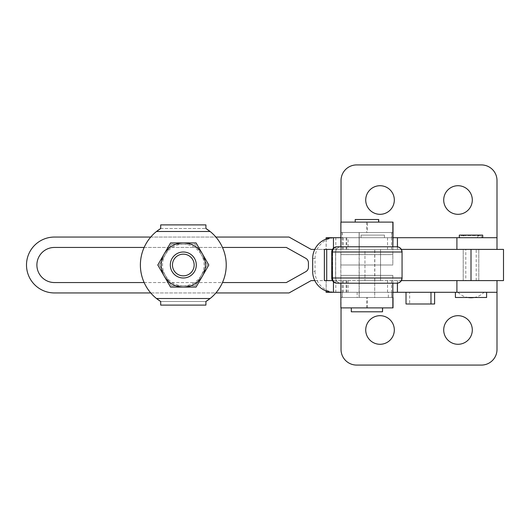<?xml version="1.0" encoding="UTF-8"?>
<svg xmlns="http://www.w3.org/2000/svg" width="530" height="530" viewBox="0 0 530 530"><rect width="100%" height="100%" fill="white"/><g stroke="black" fill="none" stroke-linecap="round" stroke-linejoin="round"><path stroke-width="0.4" stroke-dasharray="2.65 1.99" d="M359.108 280.595L366.906 280.595L359.108 280.595L359.108 297.496L374.71 297.496L359.108 297.496L359.108 232.504L374.71 232.504L359.108 232.504L359.108 249.405L374.71 249.405L359.108 249.405M374.71 280.595L366.906 280.595L374.71 280.595L374.71 297.496L366.906 297.496L374.71 297.496L374.71 249.405M359.227 280.595L374.829 280.595L359.227 280.595L359.227 297.496L374.829 297.496L359.227 297.496L359.227 232.504L374.829 232.504L359.227 232.504L359.227 249.405L374.829 249.405L359.227 249.405M374.829 280.595L374.829 249.405M355.213 219.513L378.606 219.513L355.332 219.513L355.332 222.11L378.725 222.11L355.332 222.11M355.213 222.11L378.606 222.11L355.213 222.11M382.508 307.89L351.31 307.89L382.508 307.89M351.43 307.89L382.627 307.89L351.43 307.89L351.43 311.792L382.627 311.792M340.843 254.605L340.81 265L392.836 265L392.836 254.605L340.843 254.605L340.85 246.801L337.04 246.801L340.856 246.801C337.696 247.112 335.96 248.848 335.656 252.002L332.171 252.002L332.171 277.998L335.682 277.998L331.753 277.998M393.022 232.504L367.436 232.504L367.436 222.11L340.869 222.11M367.436 232.504L340.869 232.504L340.869 297.496L366.654 297.496L366.654 307.89L340.869 307.89M331.753 252.002L335.656 252.002L335.656 277.998C335.96 281.152 337.696 282.887 340.856 283.199L340.843 275.395L392.836 275.395L340.81 275.395L340.81 265L392.836 265L392.849 246.801M392.836 246.801L392.836 254.605M392.856 232.504L340.869 232.504M366.654 222.11L366.654 232.504M393.022 222.11L367.436 222.11M340.81 254.605L392.796 254.605M392.836 275.395L392.836 283.199M393.022 307.89L366.654 307.89M367.436 307.89L367.436 297.496L366.654 297.496M392.856 297.496L340.869 297.496M367.436 297.496L393.022 297.496M392.849 283.199L392.796 275.395M340.81 265L392.796 265L340.81 265M337.067 283.199A5.201 5.201 90 0 1 331.873 277.998L331.84 277.998A5.201 5.201 -90 0 0 337.04 283.199L396.857 283.199M331.873 252.002A5.201 5.201 90 0 1 337.067 246.801L337.04 246.801A5.201 5.201 -90 0 0 331.84 252.002L331.873 277.998M337.067 246.801L396.857 246.801M337.584 283.199L337.584 283.199A5.201 5.008 -90 0 1 332.575 277.998L332.575 277.998A5.201 5.008 90 0 0 337.584 283.199M337.643 283.199A5.201 5.008 90 0 1 332.628 277.998L332.628 252.002A5.201 5.008 90 0 1 337.643 246.801A5.201 5.008 -90 0 0 332.635 252.002L332.635 277.998A5.201 5.008 -90 0 0 337.643 283.199L340.823 283.199C337.67 282.887 335.934 281.152 335.629 277.998L335.629 252.002C335.934 248.848 337.67 247.112 340.823 246.801M337.153 246.801A5.201 4.982 90 0 0 332.171 252.002L331.84 252.002C332.151 248.848 333.88 247.112 337.04 246.801L337.04 246.801A5.201 5.201 -90 0 0 331.84 252.002L332.171 277.998A5.201 4.982 90 0 0 337.153 283.199M355.332 219.513L378.725 219.513M359.108 232.504L374.71 232.504L359.108 232.504M372.749 249.405L380.547 249.405L372.749 249.405M372.749 280.595L380.547 280.595L372.749 280.595M361.049 235.108L384.442 235.108L361.049 235.108L361.049 237.705L384.442 237.705L361.049 237.705M384.442 235.108L384.442 237.705M391.571 297.496L342.214 297.496L391.571 297.496M324.367 280.595L332.449 280.595M342.248 232.504L391.604 232.504L342.248 232.504M332.449 249.405L324.367 249.405M388.344 292.295L357.154 292.295L388.344 292.295L388.344 297.496L357.154 297.496L388.344 297.496M357.154 292.295L357.154 297.496M342.248 280.595L342.248 292.295L392.856 292.295M342.248 292.295L340.856 292.295M333.45 292.295L397.44 292.295L333.45 292.295M392.856 237.705L340.856 237.705M348.091 237.705L397.44 237.705L333.45 237.705L348.091 237.705L348.091 249.405M312.687 258.501L315.045 258.501L315.045 271.499L312.687 271.499M315.045 258.501A20.796 20.763 90 0 1 335.815 237.705L335.815 249.405M335.815 280.595L335.815 292.295A20.796 20.763 90 0 1 315.045 271.499M342.334 297.496L391.723 297.496L342.334 297.496L342.334 292.295L391.723 292.295L342.334 292.295M391.723 297.496L391.723 292.295M391.723 232.504L342.334 232.504L391.723 232.504L391.723 237.705L342.334 237.705L391.723 237.705M342.334 232.504L342.334 237.705M374.829 232.504L359.227 232.504L374.829 232.504M359.227 297.496L374.829 297.496L359.227 297.496M465.81 280.595L476.205 280.595L465.81 280.595L465.81 249.405L476.205 249.405L465.81 249.405M476.205 280.595L476.205 249.405M478.802 280.595L463.207 280.595L463.207 249.405L478.802 249.405L463.207 249.405L463.207 280.595L478.802 280.595L478.802 249.405L478.802 280.595L463.207 280.595L478.802 280.595M472.303 329.985A14.297 14.297 0 0 0 458.006 315.688A14.297 14.297 0 0 0 443.709 329.985A14.297 14.297 0 0 0 458.006 344.281A14.297 14.297 0 0 0 472.303 329.985M472.303 200.015A14.297 14.297 0 0 0 458.006 185.719A14.297 14.297 0 0 0 443.709 200.015A14.297 14.297 0 0 0 458.006 214.312A14.297 14.297 0 0 0 472.303 200.015M394.32 200.015A14.297 14.297 0 0 0 380.023 185.719A14.297 14.297 0 0 0 365.726 200.015A14.297 14.297 0 0 0 380.023 214.312A14.297 14.297 0 0 0 394.32 200.015M394.32 329.985A14.297 14.297 0 0 0 380.023 315.688A14.297 14.297 0 0 0 365.726 329.985A14.297 14.297 0 0 0 380.023 344.281A14.297 14.297 0 0 0 394.32 329.985M471.004 292.295L484.003 292.295L471.004 292.295M486.606 292.295L455.409 292.295L486.606 292.295M482.704 237.705L459.311 237.705L482.704 237.705M326.122 239.043L326.122 249.405L497.001 249.405L326.122 249.405M464.505 237.705L477.503 237.705L464.505 237.705A2.147 2.147 0 0 0 462.365 235.558A2.147 2.147 0 0 0 460.219 237.705L481.796 237.705L460.219 237.705M477.503 237.705A2.147 2.147 0 0 1 479.65 235.558A2.147 2.147 0 0 1 481.796 237.705M326.122 292.295L497.001 292.295L497.001 280.595L326.122 280.595L497.001 280.595M326.122 290.957L326.122 280.595M430.976 292.295L406.02 292.295L430.976 292.295M341.035 297.496L341.035 349.482A15.595 15.595 0 0 0 356.63 365.077L481.406 365.077A15.595 15.595 0 0 0 497.001 349.482L497.001 292.295M406.02 303.995L409.663 303.995L409.663 292.295M409.663 303.995L434.613 303.995M341.035 232.504L341.035 222.11L341.035 237.705L497.001 237.705L497.001 180.518A15.595 15.595 0 0 0 481.406 164.923L356.63 164.923A15.595 15.595 0 0 0 341.035 180.518L341.035 249.405L341.035 237.705L326.175 237.705L326.175 249.405M497.001 249.405L497.001 237.705M459.311 235.108L482.704 235.108M455.409 297.496L486.606 297.496M183.307 277.998A12.998 12.998 0 0 0 196.305 265A12.998 12.998 0 0 0 183.307 252.002A12.998 12.998 0 0 1 196.305 265A12.998 12.998 0 0 1 183.307 277.998A12.998 12.998 0 0 0 196.305 265A12.998 12.998 0 0 0 183.307 252.002A12.998 12.998 0 0 1 196.305 265A12.998 12.998 0 0 1 183.307 277.998A12.998 12.998 0 0 1 170.309 265A12.998 12.998 0 0 1 183.307 252.002A12.998 12.998 0 0 1 196.305 265A12.998 12.998 0 0 1 183.307 277.998A12.998 12.998 0 0 1 170.309 265A12.998 12.998 0 0 1 183.307 252.002A12.998 12.998 0 0 0 170.309 265A12.998 12.998 0 0 0 183.307 277.998A12.998 12.998 0 0 1 170.309 265A12.998 12.998 0 0 1 183.307 252.002A12.998 12.998 0 0 0 170.309 265A12.998 12.998 0 0 0 183.307 277.998M156.489 298.509A42.917 42.917 0 0 1 156.489 231.491L210.125 231.491A42.917 42.917 0 0 1 210.125 298.509L156.489 298.509A42.917 42.917 0 0 1 156.489 231.491M205.918 301.477A42.917 42.917 0 0 0 205.918 228.523L160.703 228.523A42.917 42.917 0 0 0 160.703 301.477L205.918 301.477L160.703 301.477L160.703 305.108L205.918 305.108L205.918 301.477L160.703 301.477L205.918 301.477L205.918 305.108L205.918 301.477M183.307 287.094L170.554 287.094L157.794 265L164.174 253.95A22.094 22.094 0 0 0 164.174 276.05L157.794 265L164.174 276.05A22.094 22.094 0 0 0 183.307 287.094A22.094 22.094 0 0 1 164.174 276.05L170.554 287.094L164.174 276.05A22.094 22.094 0 0 1 183.307 242.906L196.067 242.906L208.82 265L196.067 287.094L183.307 287.094A22.094 22.094 0 0 1 164.174 253.95L157.794 265L164.174 253.95A22.094 22.094 0 0 1 202.44 253.95A22.094 22.094 0 0 1 183.307 287.094A22.094 22.094 0 0 0 202.44 276.05L196.067 287.094L183.307 287.094L196.067 287.094L202.44 276.05A22.094 22.094 0 0 1 183.307 287.094M170.554 242.906L164.174 253.95L170.554 242.906L196.067 242.906L208.82 265L202.44 276.05A22.094 22.094 0 0 0 202.44 253.95L208.82 265L202.44 276.05A22.094 22.094 0 0 0 183.307 242.906L196.067 242.906L202.44 253.95A22.094 22.094 0 0 0 164.174 253.95L170.554 242.906L183.307 242.906L170.554 242.906M160.703 228.523L205.918 228.523L205.918 224.892L160.703 224.892L160.703 228.523L205.918 228.523L160.703 228.523L160.703 224.892L205.918 224.892L205.918 228.523L205.918 224.892L160.703 224.892L160.703 228.523M150.732 237.056L215.882 237.056A42.917 42.917 0 0 1 222.474 247.45L144.14 247.45M144.14 282.55L222.474 282.55A42.917 42.917 0 0 1 215.882 292.944L150.732 292.944M160.703 301.477L160.703 305.108L160.703 301.477M160.703 305.108L205.918 305.108L160.703 305.108M183.307 285.796A20.796 20.796 0 0 0 201.314 254.605L207.323 265L195.312 285.796L171.303 285.796L165.3 275.395A20.796 20.796 0 0 0 183.307 285.796M165.3 254.605A20.796 20.796 0 0 0 165.3 275.395L159.291 265L171.303 244.204L183.307 244.204A20.796 20.796 0 0 0 165.3 254.605M183.307 244.204A20.796 20.796 0 0 1 201.314 254.605L195.312 244.204L171.303 244.204L159.291 265L171.303 285.796L195.312 285.796L207.323 265L195.312 244.204L183.307 244.204M478.802 249.405L463.207 249.405L478.802 249.405M380.547 249.405L380.547 280.595L364.951 280.595L380.547 280.595L380.547 249.405L364.951 249.405L364.951 280.595L364.951 249.405L380.547 249.405M503.5 280.595L311.143 280.595L289.042 292.944L54.444 292.944A27.944 27.944 0 0 1 26.5 265A27.944 27.944 0 0 1 54.444 237.056L289.042 237.056L311.143 249.405L503.5 249.405M305.77 258.315L286.339 247.45L54.444 247.45A17.55 17.55 0 0 0 36.895 265A17.55 17.55 0 0 0 54.444 282.55L286.339 282.55L305.77 271.685A5.201 5.201 0 0 0 308.433 267.147L308.433 262.853A5.201 5.201 0 0 0 305.77 258.315M401.362 280.595L314.78 280.595M314.78 249.405L401.362 249.405M332.575 252.002L332.575 277.998L332.575 252.002A5.201 5.008 -90 0 1 337.584 246.801A5.201 5.008 90 0 0 332.575 252.002M337.06 246.801A5.201 4.982 -90 0 0 332.078 252.002L332.078 277.998A5.201 4.982 -90 0 0 337.06 283.199A5.201 5.201 -90 0 1 331.84 277.998C332.151 281.152 333.88 282.887 337.04 283.199M331.84 252.002L331.84 277.998M332.429 252.002L332.429 277.998A5.201 4.995 -90 0 0 337.431 283.199A5.201 5.002 90 0 1 332.429 277.998L332.429 252.002A5.201 4.995 -90 0 1 337.431 246.801A5.201 5.002 90 0 0 332.429 252.002M391.571 280.595L391.571 292.295M342.248 237.705L342.248 249.405M391.571 237.705L391.571 249.405M397.407 246.834L397.407 249.405M343.281 237.705L343.281 249.405M333.45 248.159L333.45 249.405M333.45 280.595L333.45 281.841M346.752 237.705L346.752 249.405M397.407 280.595L397.407 283.166M343.281 280.595L343.281 292.295M348.091 280.595L348.091 292.295M346.752 280.595L346.752 292.295M346.143 237.705L346.143 249.405M326.175 292.295L326.175 280.595M387.549 292.295L387.549 280.595M346.143 292.295L346.143 280.595M387.549 237.705L387.549 249.405M471.004 280.595L471.004 249.405M340.797 246.801C337.636 247.112 335.907 248.848 335.596 252.002L335.596 277.998C335.907 281.152 337.636 282.887 340.797 283.199M340.883 246.801C337.723 247.112 335.987 248.848 335.682 252.002L335.682 277.998C335.987 281.152 337.723 282.887 340.883 283.199M337.544 246.801C334.39 247.112 332.654 248.848 332.35 252.002L332.35 277.998C332.654 281.152 334.39 282.887 337.544 283.199M337.325 246.801C334.172 247.112 332.436 248.848 332.131 252.002L332.131 277.998C332.436 281.152 334.172 282.887 337.325 283.199M337.491 246.801C334.331 247.112 332.601 248.848 332.29 252.002L332.29 277.998C332.601 281.152 334.331 282.887 337.491 283.199M342.214 280.595L342.214 297.496M342.214 232.504L342.214 249.405M391.604 232.504L391.604 237.705M343.294 237.705L343.294 249.405M397.44 246.834L397.44 249.405M391.604 292.295L391.604 297.496M343.294 280.595L343.294 292.295M397.44 280.595L397.44 283.166M458.013 292.295A18.206 18.206 0 0 0 467.944 297.496M479.65 235.558L462.365 235.558L479.65 235.558M474.072 297.496A18.206 18.206 0 0 0 484.003 292.295"/><path stroke-width="0.79" d="M378.725 222.11L378.725 219.513L355.213 219.513L355.213 222.11M378.606 219.513L378.606 222.11M351.31 307.89L351.31 311.792L382.508 311.792L382.508 307.89M382.627 307.89L382.508 311.792M340.85 246.801L340.869 222.11L393.022 222.11L393.022 232.504L393.022 222.11M392.849 246.801L393.022 232.504M392.856 222.11L392.836 246.801M392.836 283.199L392.856 307.89L340.869 307.89L340.85 283.199L337.325 283.199L340.856 283.199M392.856 307.89L392.849 283.199M393.022 297.496L393.022 307.89M337.06 246.801L396.857 246.801A5.201 5.201 90 0 1 402.058 252.002L402.058 277.998A5.201 5.201 90 0 1 396.857 283.199L337.643 283.199M337.067 283.199L340.823 283.199M396.857 246.801L396.718 246.801A5.201 5.201 90 0 1 401.912 252.002L331.753 252.002C332.058 248.848 333.794 247.112 336.947 246.801L336.954 246.801A5.201 5.194 90 0 0 331.753 252.002L331.753 277.998L401.912 277.998A5.201 5.201 90 0 1 396.718 283.199L396.857 283.199M340.856 292.295L326.122 292.295L326.122 290.957M497.001 280.595L497.001 292.295L392.856 292.295M497.001 249.405L497.001 237.705L392.856 237.705M340.856 237.705L333.45 237.705A20.796 20.763 -90 0 0 312.687 258.501L312.687 271.499A20.796 20.763 -90 0 0 333.45 292.295L333.45 281.841M332.449 280.595L324.367 280.595L324.367 249.405L332.449 249.405M326.725 249.405L326.725 280.595M472.303 329.985A14.297 14.297 0 0 0 458.006 315.688A14.297 14.297 0 0 0 443.709 329.985A14.297 14.297 0 0 0 458.006 344.281A14.297 14.297 0 0 0 472.303 329.985M472.303 200.015A14.297 14.297 0 0 0 458.006 185.719A14.297 14.297 0 0 0 443.709 200.015A14.297 14.297 0 0 0 458.006 214.312A14.297 14.297 0 0 0 472.303 200.015M394.32 200.015A14.297 14.297 0 0 0 380.023 185.719A14.297 14.297 0 0 0 365.726 200.015A14.297 14.297 0 0 0 380.023 214.312A14.297 14.297 0 0 0 394.32 200.015M394.32 329.985A14.297 14.297 0 0 0 380.023 315.688A14.297 14.297 0 0 0 365.726 329.985A14.297 14.297 0 0 0 380.023 344.281A14.297 14.297 0 0 0 394.32 329.985M455.409 292.295L455.409 297.496L486.606 297.496L486.606 292.295M482.704 237.705L482.704 235.108L459.311 235.108L459.311 237.705M333.45 248.159L333.45 237.705L326.122 237.705L326.122 239.043M497.001 292.295L497.001 349.482A15.595 15.595 0 0 1 481.406 365.077L356.63 365.077A15.595 15.595 0 0 1 341.035 349.482L341.035 307.89M434.613 292.295L434.613 303.995L430.976 303.995L430.976 292.295M430.976 303.995L406.02 303.995L406.02 292.295M497.001 237.705L497.001 180.518A15.595 15.595 0 0 0 481.406 164.923L356.63 164.923A15.595 15.595 0 0 0 341.035 180.518L341.035 222.11M314.78 280.595L311.143 280.595L289.042 292.944L215.882 292.944A42.917 42.917 0 0 1 205.918 301.477L210.125 298.509L205.918 301.477L205.918 305.108L160.703 305.108L160.703 301.477A42.917 42.917 0 0 1 156.489 298.509L160.703 301.477L156.489 298.509L210.125 298.509A42.917 42.917 0 0 0 210.125 231.491L205.918 228.523L210.125 231.491L156.489 231.491A42.917 42.917 0 0 0 156.489 298.509M183.307 252.002A12.998 12.998 0 0 1 196.305 265A12.998 12.998 0 0 1 183.307 277.998A12.998 12.998 0 0 1 170.309 265A12.998 12.998 0 0 1 183.307 252.002M183.307 254.155A10.845 10.845 0 0 1 194.152 265A10.845 10.845 0 0 1 183.307 275.845A10.845 10.845 0 0 1 172.462 265A10.845 10.845 0 0 1 183.307 254.155M196.067 287.094L170.554 287.094L157.794 265L164.174 253.95A22.094 22.094 0 0 0 183.307 287.094A22.094 22.094 0 0 0 202.44 276.05L196.067 287.094M170.554 242.906L164.174 253.95A22.094 22.094 0 0 1 183.307 242.906L196.067 242.906L208.82 265L202.44 276.05A22.094 22.094 0 0 0 183.307 242.906L170.554 242.906M156.489 231.491A42.917 42.917 0 0 1 160.703 228.523L156.489 231.491L160.703 228.523L160.703 224.892L205.918 224.892L205.918 228.523A42.917 42.917 0 0 1 215.882 237.056L289.042 237.056L311.143 249.405L314.78 249.405M222.474 247.45A42.917 42.917 0 0 1 222.474 282.55L286.339 282.55L305.77 271.685A5.201 5.201 0 0 0 308.433 267.147L308.433 262.853A5.201 5.201 0 0 0 305.77 258.315L286.339 247.45L222.474 247.45M144.14 247.45L54.444 247.45A17.55 17.55 0 0 0 36.895 265A17.55 17.55 0 0 0 54.444 282.55L144.14 282.55M150.732 292.944L54.444 292.944A27.944 27.944 0 0 1 26.5 265A27.944 27.944 0 0 1 54.444 237.056L150.732 237.056M401.362 280.595L503.5 280.595L503.5 249.405L401.362 249.405M402.058 252.002L402.058 277.998M331.753 277.998A5.201 5.194 90 0 0 336.954 283.199C333.794 282.887 332.058 281.152 331.753 277.998L331.753 252.002M397.407 237.705L397.407 246.834M397.407 283.166L397.407 292.295M456.906 292.295L456.906 280.595M456.906 237.705L456.906 249.405M471.004 280.595L471.004 249.405M397.44 237.705L397.44 246.834M397.44 283.166L397.44 292.295M467.944 297.496A18.206 18.206 0 0 0 474.072 297.496"/></g></svg>
